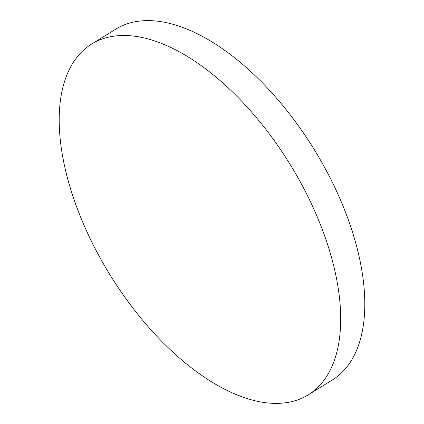 <?xml version="1.0" encoding="UTF-8"?>
<svg xmlns="http://www.w3.org/2000/svg" width="424" height="424" viewBox="0 0 424 424"><rect width="100%" height="100%" fill="white"/><g stroke="black" fill="none" stroke-linecap="round" stroke-linejoin="round"><path stroke-width="0.64" d="M311.433 203.827A206.138 105.65 -121.7 0 0 91.69 44.017A206.138 105.65 -121.7 0 0 88.462 235.044A206.138 105.65 -121.7 0 0 308.211 394.855A206.138 105.65 -121.7 0 0 311.433 203.827M308.211 394.855L332.31 379.984A206.138 105.65 -121.7 0 0 335.538 188.956A206.138 105.65 -121.7 0 0 115.789 29.145L91.69 44.017"/></g></svg>

